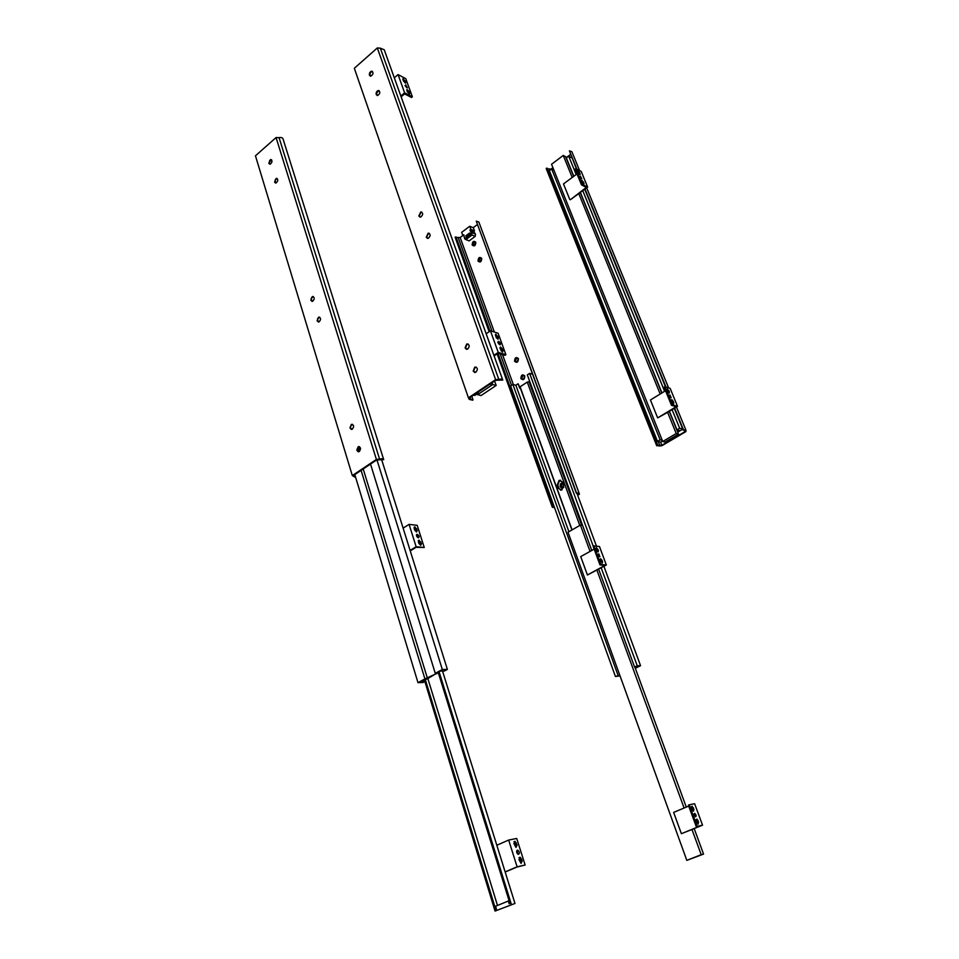 <?xml version="1.0" encoding="UTF-8"?>
<svg xmlns="http://www.w3.org/2000/svg" width="959" height="959" viewBox="0 0 959 959"><rect width="100%" height="100%" fill="white"/><g stroke="black" fill="none" stroke-linecap="round" stroke-linejoin="round"><path stroke-width="1.44" d="M659.516 445.995L656.807 445.491L661.89 445.288L684.93 431.718L684.894 430.435L683.455 429.776L685.877 430.076L685.973 431.55L661.89 445.719L659.516 445.995M546.414 169.072L656.807 445.491M546.282 168.316L547.169 168.137L657.766 445.24M547.457 168.856L549.267 168.904L549.843 170.342M658.246 441.56L659.828 445.527M549.267 168.904L551.353 169.204M660.631 442.159L661.89 445.288M551.257 168.94L552.923 167.693M566.086 157.779L570.509 154.447M684.258 430.088L684.93 431.718M684.378 430.1L684.702 430.879M576.91 169.18L569.418 150.851L576.419 168.928M584.726 189.235L665.51 386.897M674.285 408.33L683.228 430.231M577.977 171.817L578.013 170.858L579.68 172.644L580.075 174.67L578.673 172.68M585.014 189.019L665.99 387.04M674.609 408.138L683.455 429.776M569.418 150.851L571.864 151.702L579.608 170.606M677.701 432.137L682.784 429.141M571.912 157.911L568.687 156.161L566.349 157.923L573.806 176.276M682.76 429.093L679.667 428.241L676.982 429.824L679.667 430.567L677.557 431.802M662.273 440.349L660.116 439.797L657.478 441.368L660.703 442.171L662.561 441.08M679.667 428.241L672.079 409.661M664.599 391.308L582.76 190.673M576.167 174.526L568.687 156.161M676.982 429.824L669.418 411.255M661.962 392.914L580.375 192.411M553.894 170.127L551.653 168.976L549.363 170.714L657.478 441.368M660.116 439.797L551.653 168.976M579.38 174.274L577.977 171.805M581.058 178.41L580.123 177.067M580.459 176.204L581.765 178.794L580.459 176.204M583.995 183.205L583.923 184.092L582.269 182.306L581.861 180.268L583.995 183.205L583.264 183.744M583.228 183.708L581.813 181.203M581.49 184.871L575.064 169.156L575.808 168.604L581.226 171.469L587.639 187.101L570.317 199.772L586.357 187.377L581.49 184.871L582.233 184.32L587.639 187.101M577.006 173.903L563.496 183.924L569.778 199.508M575.808 168.604L582.233 184.32M572.211 177.463L563.269 155.43L551.545 164.277L662.729 441.5L676.227 433.54L667.62 412.346L657.658 417.884L676.179 406.724L671.48 405.309L672.319 404.806L677.534 406.376L667.62 412.346M660.176 394.005L578.768 193.598M667.716 391.296L667.332 388.779L669.394 391.835L669.25 393.022L667.716 391.296M668.699 392.722L667.056 389.606M673.122 403.571L671.48 400.418M673.29 401.33L673.674 403.871L671.612 400.826L671.768 399.603L673.29 401.33L672.451 401.845M670.641 397.47L669.538 395.659M669.909 394.868L671.192 397.781L669.909 394.868M671.48 405.309L664.096 387.208L664.923 386.705L670.161 388.383L677.534 406.376M665.534 390.733L650.442 399.975L657.658 417.884M664.923 386.705L672.319 404.806M676.227 433.54L678.516 434.139L669.25 411.363M661.782 393.022L580.219 192.531M573.662 176.396L565.642 156.701L563.269 155.43M678.516 434.139L665.043 442.087L662.729 441.5M419.91 217.106L419.143 216.135L421.097 212.083L421.828 212.083M418.807 216.003L420.761 211.939C423.327 213.054 423.291 214.768 420.641 217.106L418.807 216.003M377.45 91.345L376.431 93.61M377.103 95.468L376.635 92.651L379.225 90.709M376.216 94.533C375.928 92.46 376.659 91.105 378.397 90.482C380.519 91.956 380.255 93.634 377.594 95.516L376.216 94.533M371.744 71.182L371.696 71.206C373.71 72.704 373.411 74.37 370.761 76.193L369.443 75.222C369.167 73.136 369.91 71.781 371.648 71.182L372.452 71.422M370.773 71.949L369.659 74.406M370.306 76.133L369.946 73.16L371.996 71.362M427.39 238.371L426.587 237.364L428.493 233.313L429.272 233.301M426.252 237.233L428.158 233.181C430.807 234.212 430.807 235.938 428.182 238.359L426.252 237.233M466.506 349.34L465.427 348.117L467.057 344.101L468.064 343.981M465.091 348.009L466.709 344.005C469.73 344.593 469.994 346.331 467.524 349.208L465.091 348.009M474.681 372.5L473.542 371.229L475.101 367.237L476.155 367.093M473.195 371.133L474.753 367.141C477.846 367.633 478.169 369.371 475.736 372.344L473.195 371.133M498.812 379.392C501.233 378.805 502.552 379.033 502.78 380.076L495.803 380.243L469.802 397.637L470.485 399.076L472.859 400.191L469.263 399.412L468.436 397.829L495.611 379.632L498.812 379.392L380.339 48.166L384.247 49.784L502.6 379.584M470.114 397.434L470.569 398.752M471.804 396.307L472.955 399.615M495.611 379.632L377.307 47.95L354.327 68.281L468.436 397.829M377.307 47.95L380.339 48.166M473.578 395.12L474.825 395.432L477.282 393.789M495.443 380.483L497.769 380.1M405.801 82.126L403.02 78.578L403.331 80.832L405.621 83.061L405.801 82.126L404.998 82.882M402.828 79.453L404.986 82.822M405.034 85.543L406.724 87.665M405.765 84.8L407.347 87.844L405.765 84.8M407.275 91.74L409.565 93.97L409.253 91.68L406.964 89.463L407.275 91.74M406.76 90.326L408.954 93.79M394.305 77.811L398.057 74.586L404.626 92.807L400.838 96.02M398.057 74.586L405.789 78.674L412.358 96.787L404.626 92.807M401.138 96.835L404.578 93.91L411.531 97.482L412.358 96.787M496.175 385.458L492.746 384.547L477.582 394.676L481.046 395.552L496.175 385.458L494.604 381.047M498.428 337.82L495.803 334.116L495.971 337.053L498.021 339.186L498.428 337.82L497.637 339.078M495.264 334.871L497.493 338.467M500.071 348.381L502.684 352.109L502.528 349.136L500.49 346.99L500.071 348.381M499.927 347.745L502.312 351.989M497.877 342.075L499.687 344.737M498.62 341.368L498.428 341.332C497.553 342.387 498.093 343.55 500.059 344.844C500.97 343.969 500.49 342.807 498.62 341.368M486.165 333.768L490.433 330.795L498.224 352.385L493.897 355.333M490.433 330.795L498.129 333.252L505.896 354.698L498.224 352.385M494.125 355.945L498.057 353.26L504.961 355.333L505.896 354.698M491.152 383.36L490.684 384.559L490.433 383.84M478.589 391.763L478.133 392.95L477.882 392.243M477.582 394.676L476.959 392.854M492.746 384.547L492.099 382.725M311.639 297.506L311.028 299.676M311.963 301.414L311.219 298.357L313.341 296.559M310.788 300.251L312.43 296.499C314.78 297.434 314.804 299.052 312.526 301.354L310.788 300.251M275.844 178.949L274.825 181.85M275.521 183.073L275.245 179.729L277.127 178.482M274.55 182.078L276.372 178.338C278.386 179.561 278.23 181.143 275.916 183.085L274.55 182.078M270.126 160.069L269.059 163.054M269.719 164.217L269.515 160.836L271.349 159.662M268.784 163.246L270.618 159.506C272.584 160.776 272.404 162.347 270.09 164.229L268.784 163.246M317.873 318.208L317.345 320.198M318.328 322.044L317.501 319.047L319.647 317.153M317.105 320.845L318.712 317.105C321.109 317.98 321.181 319.599 318.915 321.984L317.105 320.845M351.45 429.428L350.239 426.731L352.456 424.298M349.987 428.074L351.378 424.369C354.063 424.909 354.327 426.551 352.181 429.296L349.987 428.074M358.234 446.678L358.198 446.702C360.92 447.182 361.219 448.824 359.11 451.629L356.832 450.406L358.187 446.702L359.289 446.606M358.354 451.797L357.072 449.148L358.546 446.774M271.793 160.153L270.726 161.088L269.635 160.644M355.693 477.57L352.313 475.568L255.454 155.802L276.072 137.557L279.057 137.652L379.584 459.097C382.078 458.486 383.444 458.666 383.708 459.637L376.707 459.924L353.667 475.352L355.525 477.019M279.057 137.652C281.347 137.245 282.689 137.736 283.097 139.127L383.588 459.253M354.255 474.957L354.638 476.227M352.313 475.568L376.407 459.433L379.584 459.097M276.072 137.557L376.407 459.433M358.966 451.701L358.618 446.738M359.469 446.678L359.577 451.317M424.705 680.998L421.66 681.082L427.714 678.672L440.157 671.096L444.437 671.012L447.385 669.418L442.327 669.514L435.278 673.338L435.674 673.973L424.933 678.924L361.099 470.378M435.278 673.338L370.51 464.084M427.462 678.409L363.209 468.963M357.851 451.521L357.084 449.028M350.994 429.176L350.251 426.719M424.933 678.924L417.992 682.664L354.794 474.597M442.327 669.514L376.959 459.9M417.992 682.664L423.099 682.508L424.873 681.549M436.896 673.709L436.669 672.978M447.385 669.418L381.55 459.313M417.249 530.375L414.851 526.827L414.144 528.457L414.66 530.087L416.53 532.005L417.249 530.375L416.446 531.993M414.072 527.378L416.374 530.914M416.446 534.846L418.292 537.843M417.237 534.295L417.225 534.295C415.954 535.326 416.338 536.513 418.376 537.855C419.658 536.836 419.275 535.649 417.237 534.295L416.47 534.762M418.891 543.441L420.749 545.359L421.481 543.705L419.095 540.157L418.364 541.811L418.891 543.441M418.304 540.696L420.09 542.602L420.665 545.347M403.104 528.121L409.085 524.381L416.134 546.726L410.092 550.418M409.085 524.381L417.201 525.328L424.25 547.505L416.134 546.726M410.248 550.898L416.074 547.337L424.25 547.505M514.971 903.462L495.06 911.05L514.971 903.462L442.519 671.048M517.093 845.047L515.019 841.283L513.916 843.62L515.99 847.384L517.093 845.047L516.098 845.478L516.062 847.408M513.952 841.702L516.098 845.478M518.975 859.6L521.037 863.376L522.164 861.002L521.54 859.036L520.09 857.226L518.975 859.6M519.011 857.634L520.533 859.468L521.109 863.4M516.781 850.621L518.268 854.409M517.357 850.165C516.17 851.436 516.445 852.839 518.196 854.385C519.934 853.654 519.826 852.263 517.86 850.213L517.357 850.165M496.822 845.251L508.666 840.048L517.105 866.816L505.129 871.887M508.666 840.048L516.709 838.478L525.136 865.006L517.105 866.816M505.177 872.031L516.901 867.056L525.136 865.006M438.143 672.175L509.936 903.45L509.157 903.774L508.318 901.028L495.575 906.243L496.402 908.964L495.635 909.276L425.197 679.176M509.121 900.825L508.318 901.028M497.493 905.464L427.858 678.588M495.06 911.05L424.298 679.667M511.375 904.409L439.066 671.684M514.563 361.231C514.815 357.527 516.11 356.652 518.447 358.618C518.184 362.334 516.889 363.209 514.563 361.231M515.271 361.063L516.925 362.046L518.363 358.978L516.733 357.995L515.271 361.063M517.536 358.067L516.973 358.079C515.151 359.277 514.947 360.608 516.35 362.058M478.026 261.076C478.289 257.503 479.524 256.604 481.73 258.355C481.466 261.927 480.231 262.826 478.026 261.076M478.733 260.92L480.039 261.819L481.67 258.762L480.363 257.863L478.733 260.92M481.034 257.983L480.615 257.947C478.757 258.942 478.421 260.225 479.62 261.783M472.164 244.989C472.427 241.44 473.65 240.529 475.832 242.255C475.568 245.804 474.345 246.715 472.164 244.989M472.859 244.833L474.13 245.72L475.784 242.663L474.525 241.776L472.859 244.833M475.173 241.908L474.765 241.872C472.907 242.831 472.559 244.101 473.722 245.684M520.881 378.565C521.133 374.837 522.439 373.962 524.801 375.964C524.537 379.704 523.23 380.567 520.881 378.565M521.6 378.385L523.314 379.38L524.717 376.324L523.015 375.329L521.6 378.385M523.854 375.377L523.254 375.401C521.444 376.647 521.264 377.99 522.715 379.404M563.748 487.412C562.298 488.527 561.147 488.263 560.284 486.633C559.888 484.355 560.655 483.048 562.609 482.689M562.837 483.3L561.027 486.429L563.796 487.028M562.849 483.348L562.442 483.456C560.739 484.966 560.727 486.345 562.418 487.604M464.647 238.827L465.918 239.594L471.996 235.039L471.768 233.493L464.647 238.827L463.808 234.763L462.837 235.506L461.687 232.342L469.742 226.264L470.905 229.429L469.91 230.172L471.768 233.493M471.588 231.527L474.501 232.725L475.472 234.068L475.208 236.358L469.143 240.889L465.918 239.594M466.35 237.173L465.846 235.77L469.682 233.013L469.838 234.559L466.35 237.173M470.905 229.429L474.501 230.915L473.338 227.762L469.742 226.264M464.132 236.034L462.837 235.506L460.164 237.52L494.341 332.042M475.208 236.358L471.996 235.039M474.501 230.915L473.518 231.658L469.91 230.172M473.518 231.658L474.046 232.534M554.506 507.599L552.336 507.263L554.386 507.263M455.273 237.652L489.186 331.658M497.182 353.859L552.36 507.107M455.153 237.113L456.016 236.933L489.965 331.119M497.961 353.32L553.295 506.855M456.196 237.412L458.186 237.544L492.027 331.299M500.19 353.895L511.531 385.338M495.383 334.931L496.522 338.059M497.997 342.147L498.56 343.718M500.047 347.805L501.197 350.982M502.504 354.59L513.341 384.559M458.186 237.544L460.164 237.52M473.207 227.703L477.294 224.622M577.558 494.928L578.409 494.424L578.121 493.417L576.515 492.866L579.068 493.106L579.44 494.233L577.678 495.264M577.774 493.118L578.001 493.729M576.515 492.866L476.287 221.157L576.359 493.25M476.287 221.157L478.853 221.997L578.984 492.89M579.056 493.202L579.44 494.233M562.346 481.957L563.592 485.374L561.806 490.025L558.522 488.395L557.275 484.99L559.097 480.327L562.346 481.957M560.667 480.243L559.624 480.423L557.802 485.074L559.049 488.491L560.751 490.217M529.752 381.502L527.27 382.078L520.09 386.813L519.682 388.131L518.1 383.756L520.066 387.88M635.326 668.291L640.564 665.702L603.906 566.325M596.462 546.162L576.898 493.13M532.449 374.19L529.62 373.363L527.33 374.885L591.775 550.454M581.669 525.28L529.092 381.946M640.564 665.702L637.232 665.762L634.582 667.068L637.423 667.008L635.242 668.087M619.778 675.184L615.438 676.515L620.017 675.831M637.232 665.762L601.185 567.824M593.249 546.246L529.62 373.363M634.582 667.068L598.656 569.202M579.787 525.46L527.27 382.078M572.091 529.883L520.09 386.813M571.936 529.967L520.246 387.76M518.1 383.756L515.846 385.242L512.885 384.439L510.632 385.926L615.438 676.515M568.915 531.706L515.846 385.242M618.028 675.244L512.885 384.439M596.654 550.382L596.486 547.637L598.44 550.574L598.092 551.964L596.654 550.382M597.793 551.857L595.995 548.176M599.591 556.747L598.296 554.41M598.8 553.87L599.89 556.843L598.368 554.098M602.54 561.71L602.204 563.113L600.25 560.164L600.598 558.761L602.036 560.344L602.54 561.71L601.749 562.142L600.106 559.301M601.904 563.005L601.749 562.142M599.974 564.911L593.13 546.318L593.921 545.875L599.483 546.522L606.328 565.007L587.411 575.004L604.973 565.39L599.974 564.911L600.766 564.467L606.328 565.007M594.16 549.123L580.734 556.616L587.411 575.004M593.921 545.875L600.766 564.467M590.061 551.413L580.423 525.1L568.016 532.209L686.824 860.367L701.209 854.697L691.966 829.475L681.37 833.695L701.113 825.639L697.205 826.358L702.539 825.16L691.966 829.475M684.103 808.017L596.93 570.149M692.206 809.648L692.098 806.207L693.92 809.3L693.453 811.182L692.206 809.648M693.213 811.062L691.451 806.687M697.972 823.997L696.21 819.585M698.104 820.628L698.212 824.105L696.39 821L696.857 819.094L698.104 820.628L697.205 820.988M695.299 816.732L694.124 813.915M694.52 813.412L694.76 813.424C696.294 814.922 696.558 816.061 695.539 816.84L694.52 813.412M696.306 826.73L688.37 805.152L689.257 804.781L694.616 803.738L702.539 825.16M688.718 806.087L673.638 812.405L681.37 833.695M689.257 804.781L697.205 826.358M701.209 854.697L703.546 854.085L694.172 828.564M686.296 807.106L634.87 667.056M703.546 854.085L686.824 860.367M582.581 525.4L580.423 525.1M580.147 173.795L579.428 174.322M579.68 172.644L578.936 173.195M583.528 182.054L582.784 182.594M669.394 391.835L668.567 392.339M668.855 390.517L668.027 391.02M673.829 402.66L672.99 403.164M405.321 80.808L404.506 81.503M409.745 93.023L408.918 93.718M409.253 91.68L408.438 92.376M497.865 336.249L496.93 336.897M502.528 349.136L501.593 349.771M503.103 350.718L502.168 351.354M359.241 450.239L358.474 450.095M416.733 528.745L415.858 529.284M421.481 543.705L420.605 544.232M420.953 542.063L420.09 542.602M516.481 843.105L515.486 843.536M521.54 859.036L520.533 859.468M522.164 861.002L521.157 861.422M465.846 235.77L467.381 236.405M469.335 233.157L470.246 233.528M475.472 234.068L471.876 232.593M598.44 550.574L597.649 551.017M597.937 549.219L597.145 549.663M602.036 560.344L601.245 560.775M693.92 809.3L693.033 809.672M693.345 807.73L692.458 808.101M698.679 822.211L697.792 822.57M546.27 168.736L656.747 445.791M586.656 187.82L668.603 387.88M676.443 407.036L685.781 429.836M468.999 398.632L469.263 399.412M414.851 526.827L414.108 527.294M419.095 540.157L418.328 540.624M515.019 841.283L514.024 841.726M520.09 857.226L519.083 857.658M516.853 850.645L517.86 850.213M455.153 237.341L489.126 331.706M497.122 353.895L552.336 507.263"/></g></svg>

